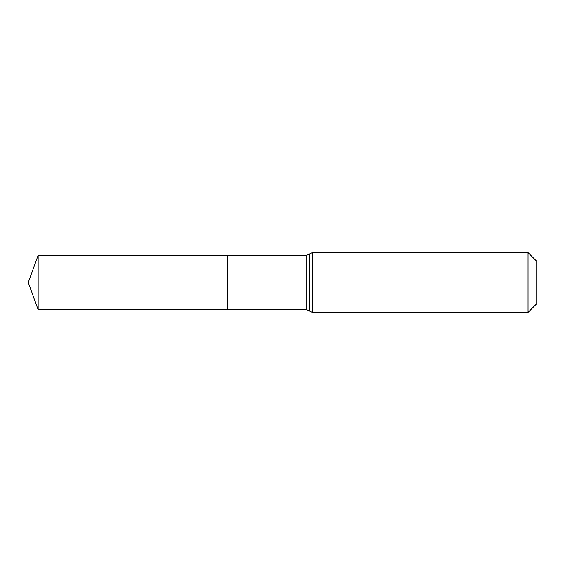 <?xml version="1.0" encoding="UTF-8"?>
<svg xmlns="http://www.w3.org/2000/svg" width="565" height="565" viewBox="0 0 565 565"><rect width="100%" height="100%" fill="white"/><g stroke="black" fill="none" stroke-linecap="round" stroke-linejoin="round"><path stroke-width="0.85" d="M227.66 309.549L227.66 255.451L227.66 309.549L38.138 309.669L38.138 255.331L306.251 255.5L306.251 309.5L227.66 309.549M528.049 252.59L528.049 312.41L536.75 303.716L536.75 261.284L528.049 252.59L312.41 252.59L312.41 312.41L309.345 310.976L309.345 254.024L309.316 310.941L306.251 309.5M309.316 254.059L306.251 255.5M312.41 252.59L309.345 254.024M528.049 312.41L312.41 312.41M38.138 255.331L28.25 282.5L38.138 309.669"/></g></svg>
